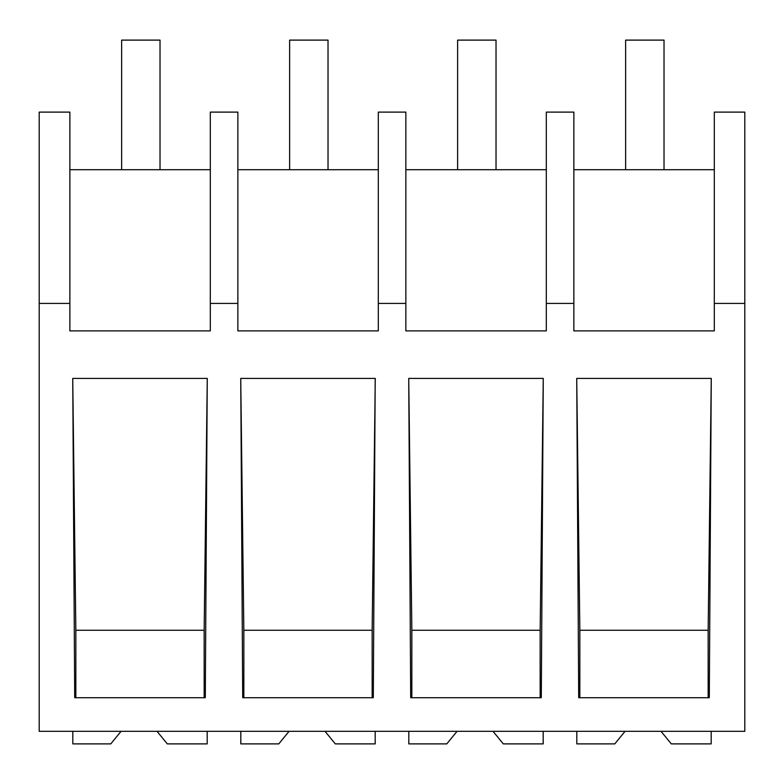 <?xml version="1.0" encoding="UTF-8"?>
<svg xmlns="http://www.w3.org/2000/svg" width="784" height="784" viewBox="0 0 784 784"><rect width="100%" height="100%" fill="white"/><g stroke="black" fill="none" stroke-linecap="round" stroke-linejoin="round"><path stroke-width="1.18" d="M744.8 303.418L744.8 731.315L39.2 731.315L39.2 112.112L69.864 112.112L69.864 330.897L210.308 330.897L210.308 303.418L237.866 303.418L237.866 330.897L378.309 330.897L378.309 303.418L405.857 303.418L405.857 330.897L546.311 330.897L546.311 303.418L573.859 303.418L573.859 330.897L714.302 330.897L714.302 303.418L744.8 303.418L744.8 112.112L714.302 112.112L714.302 303.418M39.2 303.418L69.864 303.418M207.27 378.407L205.3 697.711L74.705 697.711L72.736 378.407L207.27 378.407L204.163 630.258L75.842 630.258L72.736 378.407M541.293 697.711L410.698 697.711L408.729 378.407L543.263 378.407L541.293 697.711M375.203 378.407L240.737 378.407L242.707 697.711L373.302 697.711L375.203 378.407M711.264 378.407L709.295 697.711L578.7 697.711L576.73 378.407L711.264 378.407L708.158 630.258L579.837 630.258L576.73 378.407M210.308 303.418L210.308 112.112L237.866 112.112L237.866 303.418M210.308 169.716L69.864 169.716M75.842 697.711L75.842 630.258M204.163 697.711L204.163 630.258M546.311 303.418L546.311 112.112L573.859 112.112L573.859 303.418M714.302 169.716L573.859 169.716M708.158 697.711L708.158 630.258M579.837 697.711L579.837 630.258M378.309 169.716L237.866 169.716M405.857 303.418L405.857 112.112L378.309 112.112L378.309 303.418M372.155 697.711L372.155 630.258L375.271 378.407M243.844 697.711L243.844 630.258L240.737 378.407M372.155 630.258L243.844 630.258M546.311 169.716L405.857 169.716M540.156 697.711L540.156 630.258L543.263 378.407M411.845 697.711L411.845 630.258L408.729 378.407M540.156 630.258L411.845 630.258M157.035 731.315L167.296 743.889L207.201 743.889L207.201 731.315M121.05 731.315L110.779 743.889L72.804 743.889L72.804 731.315M325.037 731.315L335.297 743.889L375.203 743.889L375.203 731.315M289.051 731.315L278.781 743.889L240.796 743.889L240.796 731.315M493.028 731.315L503.299 743.889L543.204 743.889L543.204 731.315M457.043 731.315L446.782 743.889L408.797 743.889L408.797 731.315M661.03 731.315L671.3 743.889L711.196 743.889L711.196 731.315M625.044 731.315L614.783 743.889L576.799 743.889L576.799 731.315M121.628 40.111L160.024 40.111L160.024 169.716L121.628 169.716L121.628 40.111M289.629 169.716L289.629 40.111L328.026 40.111L328.026 169.716M457.621 169.716L457.621 40.111L496.027 40.111L496.027 169.716M625.622 40.111L664.028 40.111L664.028 169.716L625.622 169.716L625.622 40.111"/></g></svg>
